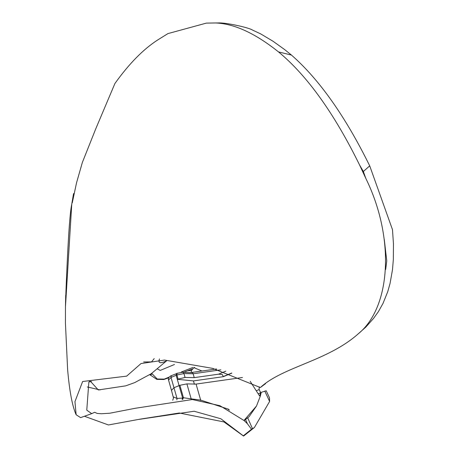 <?xml version="1.0" encoding="UTF-8"?>
<svg xmlns="http://www.w3.org/2000/svg" width="459" height="459" viewBox="0 0 459 459"><rect width="100%" height="100%" fill="white"/><g stroke="black" fill="none" stroke-linecap="round" stroke-linejoin="round"><path stroke-width="0.69" d="M365.812 178.379L359.575 164.988L363.35 171.5L365.812 178.379C395.193 238.158 390.953 307.536 358.118 333.934C327.571 361.09 282.784 366.798 260.351 387.545L265.583 383.626M114.905 83.515C128.996 63.801 143.248 49.291 157.655 39.99L167.948 33.593L206.332 23.116L215.225 22.961C233.947 23.512 255.043 33.163 278.515 51.913L291.465 55.08C319.24 79.418 345.323 116.339 369.713 165.848L392.474 229.632L393.449 243.689L393.346 259.473L392.485 269.754L390.041 283.484L387.729 291.723L382.972 303.485L378.382 311.661L373.517 318.448L365.846 327.066L357.894 334.146M278.515 51.913C307.18 75.666 334.198 113.356 359.575 164.988M74.094 193.583L73.681 193.509L73.394 194.484L72.27 202.786L76.567 182.716L82.35 162.475L95.811 128.692L114.911 83.515M84.399 416.256L108.433 424.965L137.958 419.537L194.14 411.241L220.836 418.757L243.597 436.05L254.378 427.536L251.509 429.245L247.378 423.72L244.131 420.582L249.088 416.669L256.506 406.014L243.981 420.455M80.583 417.615L76.142 414.758L74.955 401.648L82.637 381.504L126.667 376.128L141.022 363.545L164.506 360.057L212.712 368.382L260.351 387.545M73.394 194.484L71.747 204.266L65.465 306.75L65.436 323.147L67.628 369.713C69.504 391.275 72.344 406.29 76.142 414.758M169.142 377.086L164.282 379.111L157.225 379.008L151.705 373.396M149.806 374.659L156.794 379.375L163.811 379.513L168.728 377.751M185.057 377.447L183.95 373.58L176.933 374.969L171.018 377.418L168.533 380.075C167.919 378.629 168.7 377.218 170.868 375.829L176.239 373.758L176.181 375.433L177.289 379.3L185.057 377.447L194.237 377.631L218.576 374.183L222.305 374.527L223.349 376.673L193.446 380.913L177.289 379.3L182.521 397.609L191.179 398.865L186.899 383.896L179.882 385.285L173.967 387.735L171.482 390.391L168.562 380.155M216.585 368.961L192.304 372.352C192.04 372.783 188.844 372.725 182.711 372.186L183.95 373.58L193.13 373.764L194.237 377.631M65.476 306.107L65.694 295.418M260.345 396.054L256.506 406.014L260.345 396.054L261.246 392.342L260.603 392.784L259.8 395.836M154.207 358.622L151.487 361.91L143.615 361.95M261.246 392.342L266.214 390.77L269.513 397.85L269.617 401.436L254.384 427.541M176.83 399.812L177.031 398.458L173.347 396.903M171.259 376.116L171.018 377.418L177.031 398.458L182.55 398.073L182.521 397.609M186.899 383.896L196.079 384.08L242.472 377.499M200.612 400.443L200.663 400.099L191.179 398.865L191.455 399.485M244.131 420.582L219.953 405.71L192.361 399.537L135.416 408.252L109.827 413.215L101.393 413.754L97.17 413.421L94.646 412.274L91.714 413.645L86.768 410.151L88.868 381.94L91.381 381.527L89.585 381.349M291.465 55.08L284.718 49.629L273.076 41.281L260.597 33.846L252.461 30.047C248.985 27.626 225.524 22.365 217.841 22.95L215.225 22.961M192.975 367.401L181.271 372.031M183.611 372.364L192.464 368.875M187.806 370.82L191.638 370.327M191.019 372.513L191.77 370.029L193.979 367.693L201.908 370.987M182.143 399.439L182.55 398.073M182.745 399.416L183.388 397.534L179.882 385.285M228.335 409.652L228.599 409.233L200.663 400.099L196.079 384.08M229.397 410.237L228.599 409.233M264.774 391.062L269.617 401.436M174.489 364.48L160.231 370.419L157.603 369.036M385.68 269.485L386.759 260.861L384.269 239.443M245.519 419.423L247.378 423.72M243.333 435.78L251.509 429.245M247.648 417.719L252.456 428.637M260.603 392.784L258.182 393.793M223.349 376.673L231.841 373.133M260.402 395.589L259.559 395.939L250.201 381.331M90.762 381.641L98.306 389.961L125.686 385.858L134.659 382.634L151.223 373.724L166.571 360.854M87.302 386.966L100.039 389.938M259.272 386.799L259.106 389.582L260.769 392.766M159.497 358.915L158.871 360.906L159.325 362.335L160.925 362.771L163.633 362.082M369.713 165.848L363.35 171.5M163.811 379.513L164.282 379.111M178.04 378.841L176.933 374.969L176.944 373.402L182.711 372.186M192 372.828L192.493 372.421L193.13 373.764L220.871 369.828M193.446 380.913L194.404 384.275M218.576 374.183L225.857 371.147M231.623 373.058L223.401 376.483M150.311 375.255L151.929 373.878M256.248 390.775L259.106 389.582M243.448 435.993L223.981 421.941L179.291 413.002L138.842 419.342M176.199 373.781L177.14 373.207M65.551 301.798C67.68 245.324 69.745 212.815 71.747 204.261M171.482 390.391L173.502 398.028L172.733 400.288M91.45 381.532L90.848 381.618M206.326 23.111L217.841 22.95M80.589 417.627L91.714 413.645M193.979 367.693L194.656 367.412M65.465 306.755L65.436 323.147M163.502 362.134L166.692 360.808"/></g></svg>

